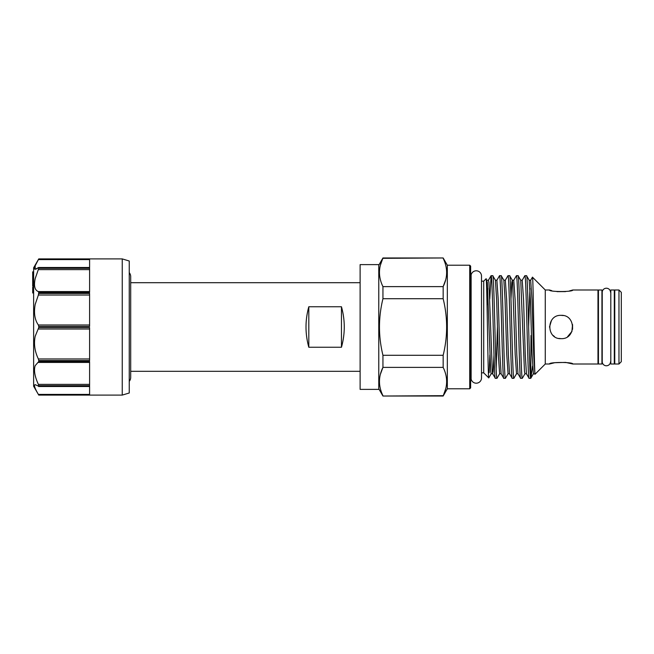 <?xml version="1.0" encoding="UTF-8"?>
<svg xmlns="http://www.w3.org/2000/svg" width="654" height="654" viewBox="0 0 654 654"><rect width="100%" height="100%" fill="white"/><g stroke="black" fill="none" stroke-linecap="round" stroke-linejoin="round"><path stroke-width="0.98" d="M130.694 282.692L360.117 282.692M130.694 371.308L360.117 371.308M129.247 272.636A6.107 6.107 0 0 1 130.694 276.585L130.694 377.415A6.107 6.107 0 0 1 129.247 381.364M129.247 261.003L129.247 392.997L122.249 395.098L122.249 258.902L129.247 261.003M122.249 258.902L38.749 258.902L89.598 258.91L89.598 267.748L38.611 267.502L35.185 269.342L35.185 265.777L38.749 258.91L33.632 267.764L33.632 386.236L38.749 395.098L122.249 395.098M38.749 267.748L38.749 268.32L89.598 268.32L89.598 292.461L38.749 292.461L38.373 295.028L38.749 293.45L89.598 293.45L89.598 326.428L38.749 326.428L38.749 327.572L89.598 327.572L89.598 360.55L38.749 360.55L38.749 361.539L89.598 361.539L89.598 385.68L38.749 385.68L38.749 386.252L89.598 386.252L89.598 395.09L38.749 395.09L38.373 394.411C34.744 388.231 33.681 384.985 35.185 384.658L38.749 386.252M38.749 385.68L38.373 384.38C34.744 376.475 33.681 370.229 35.185 365.651L38.749 361.539M38.749 360.55L38.373 358.972C34.744 351.46 33.681 343.89 35.185 336.279L38.749 327.572M89.598 324.997L38.373 324.997L38.749 326.428L38.373 324.997C34.744 319.888 33.681 313.029 35.185 304.429L38.373 295.028L89.598 295.028M89.598 291.561L38.373 291.561L38.749 292.461L38.373 291.561C34.744 290.221 33.681 285.912 35.185 278.62L38.749 268.32M38.611 267.502L89.598 267.502L89.598 265.777M38.373 394.411L89.598 394.411L89.598 386.498L38.611 386.498M34.548 267.641L34.441 268.434M34.572 269.023L35.259 269.334M378.772 389.383L360.117 389.383L360.117 264.617L378.772 264.617L378.772 389.383M618.97 364.008L618.97 289.992L614.768 289.992L614.768 364.008L618.97 364.008L621.3 361.678L621.3 292.322L618.97 289.992M614.302 361.776L614.768 361.776M614.302 292.224L614.768 292.224M614.302 364.008L614.302 289.992L610.803 289.992L610.803 364.008L614.302 364.008M610.803 361.776L610.803 292.224M610.525 292.224A4.153 4.153 0 0 0 606.372 288.218A4.153 4.153 0 0 0 602.228 292.224L602.228 361.776A4.153 4.153 0 0 0 606.372 365.782A4.153 4.153 0 0 0 610.525 361.776M597.977 361.776L598.443 361.776M597.977 292.224L598.443 292.224M601.942 364.008L601.942 289.992L598.443 289.992L598.443 364.008L601.942 364.008M558.941 338.453L561.132 338.658C546.09 339.393 546.098 314.607 561.132 315.342C576.174 314.607 576.174 339.385 561.132 338.658L558.843 338.437M554.625 362.725L549.474 364.008C548.747 361.973 573.517 361.973 572.798 364.008L597.977 364.008L597.977 289.992L572.798 289.992C573.517 292.027 548.747 292.027 549.474 289.992L545.273 289.992L532.462 277.173C533.329 274.615 534.22 377.66 535.135 374.153L533.402 373.769L530.811 378.249M549.474 364.008L545.273 364.008L545.273 289.992M551.445 320.509L549.474 327.098M553.055 335.404L554.469 336.565M572.798 364.008L565.726 362.422M565.612 362.406L554.731 362.7M549.474 289.992L551.706 290.629M557.02 291.635L565.538 291.602M569.503 290.891L572.798 289.992M545.273 364.008L535.135 374.153M481.499 372.845L483.715 372.845L483.715 281.155L481.499 281.155M483.715 372.845L488.767 377.906C487.9 380.505 487.009 275.22 486.094 278.767L487.328 282.463L490.704 371.537L491.195 373.769L492.675 373.769L493.165 371.537L493.991 354.967M483.715 281.155L486.094 278.767M510.978 299.033L511.804 282.463L512.295 280.231L512.654 282.463L515.18 354.525L516.521 373.769L513.864 378.306C512.458 381.478 511.052 272.522 509.646 275.694L507.986 275.694L505.329 280.231L503.858 280.231L505.051 299.475L506.744 354.525L508.076 373.769L505.419 378.306C504.013 381.478 502.607 272.522 501.201 275.694L499.542 275.694L496.893 280.231L495.413 280.231L496.615 299.475L498.299 354.525L499.631 373.769L496.983 378.306C495.577 381.478 494.171 272.522 492.756 275.694L491.105 275.694C492.511 272.522 493.917 381.478 495.323 378.306L492.675 373.769L492.315 371.537L488.939 282.463L488.448 280.231L486.968 280.231M495.413 280.231L492.756 275.694M496.983 378.306L495.323 378.306M530.983 335.51L530.746 378.306C529.339 381.478 527.933 272.522 526.527 275.694L524.868 275.694C526.282 272.522 527.688 381.478 529.094 378.306L526.437 373.769L524.958 373.769L524.467 371.537L520.739 280.231L522.219 280.231L523.552 299.475L525.244 354.525L526.437 373.769M532.462 277.173L530.656 280.231L529.184 280.231L526.527 275.694M532.552 366.093L530.983 377.554L530.746 378.306L529.094 378.306M524.958 373.769L522.309 378.306C520.903 381.478 519.489 272.522 518.082 275.694L516.431 275.694C517.837 272.522 519.243 381.478 520.649 378.306L517.993 373.769L516.521 373.769M520.739 280.231L518.082 275.694M522.309 378.306L520.649 378.306M516.431 275.694L513.774 280.231L512.295 280.231L509.646 275.694M507.986 275.694C509.392 272.522 510.799 381.478 512.205 378.306L509.556 373.769L508.076 373.769M513.864 378.306L512.205 378.306M503.858 280.231L501.201 275.694M499.542 275.694C500.956 272.522 502.362 381.478 503.768 378.306L501.111 373.769L499.631 373.769M505.419 378.306L503.768 378.306M522.219 280.231L524.868 275.694M496.149 368.856L497.441 326.616M481.499 276.045A5.248 5.248 0 0 0 471.125 274.917L471.125 379.083A5.248 5.248 0 0 0 481.499 377.955L481.499 276.045M470.651 379.083L471.125 379.083M470.651 274.917L471.125 274.917M469.719 265.205L470.651 266.137L470.651 387.863L469.719 388.795L469.719 265.205L447.328 265.205L443.159 257.97L382.942 258.33C378.314 267.707 378.314 277.132 382.942 286.615L443.159 286.615C447.786 277.239 447.786 267.813 443.159 258.33M378.772 388.795L382.942 396.03L443.159 395.67C447.786 386.293 447.786 376.868 443.159 367.385L382.942 367.385C378.314 376.761 378.314 386.187 382.942 395.67M380.383 374.325L382.942 367.385L382.942 355.286L443.159 355.286C447.786 336.442 447.786 317.582 443.159 298.714L382.942 298.714C378.323 317.582 378.323 336.442 382.942 355.286M382.942 298.714L382.942 286.615M380.424 265.107L382.942 257.97L378.772 265.205M469.719 388.795L447.328 388.795L447.328 265.205M445.676 279.838L443.159 286.615L443.159 298.714M443.159 355.286L443.159 367.385M445.717 388.729L443.159 396.03L382.942 396.03M447.328 388.795L443.159 396.03M489.772 299.033L491.105 275.694M489.871 354.967L489.167 372.731M491.195 373.769L488.767 377.906M567.574 336.72L571.923 331.431L572.528 324.523M563.307 315.547L561.132 315.342M569.405 335.216L571.858 331.57M572.569 329.281L572.561 324.67M341.462 306.751C345.198 320.247 345.198 333.753 341.462 347.249L341.462 306.751L308.811 306.751L308.811 347.249C305.075 333.753 305.075 320.247 308.811 306.751M341.462 347.249L308.811 347.249M33.632 287.155L32.7 287.155L32.7 292.967L33.632 292.967M32.7 271.843L33.632 271.843L32.7 271.876L32.7 286.15M32.7 285.773L33.632 285.773M32.7 282.046L33.632 282.046M32.7 279.176L33.632 279.176M32.7 277.958L33.632 277.958M32.7 276.887L33.632 276.887M32.7 274.5L33.632 274.5M32.7 272.98L33.632 272.98M32.7 272.841L33.632 272.841M36.371 268.982L38.373 267.625M38.373 384.38L89.598 384.38M38.373 358.972L89.598 358.972M487.05 305.647L487.712 288.398M496.893 280.231L498.225 299.475L499.918 354.525L501.111 373.769M505.329 280.231L506.67 299.475L508.354 354.525L509.556 373.769M513.774 280.231L515.107 299.475L516.799 354.525L517.993 373.769M528.628 326.616L529.92 288.398M530.656 280.231L531.996 299.475L533.68 354.525L534.882 373.769M529.184 280.231L530.378 299.475L532.07 354.525L533.402 373.769M32.7 280.46L33.632 280.46M89.598 259.589L38.373 259.589M89.598 269.62L38.373 269.62M89.598 329.003L38.373 329.003M89.598 362.439L38.373 362.439M443.159 257.97L382.942 257.97M491.04 275.751L488.448 280.231"/></g></svg>
